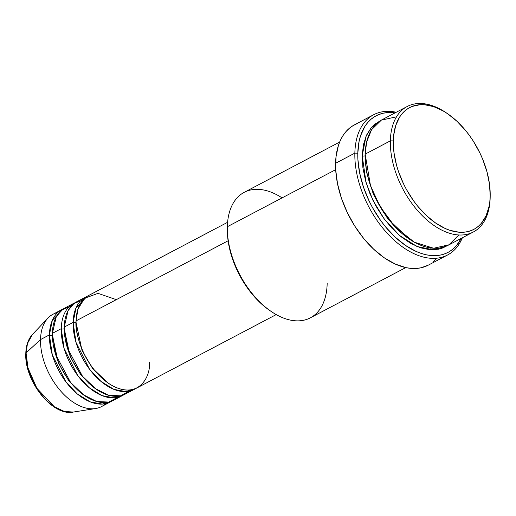 <?xml version="1.0" encoding="UTF-8"?>
<svg xmlns="http://www.w3.org/2000/svg" width="516" height="516" viewBox="0 0 516 516"><rect width="100%" height="100%" fill="white"/><g stroke="black" fill="none" stroke-linecap="round" stroke-linejoin="round"><path stroke-width="0.77" d="M61.804 309.626A52.155 31.095 -117.8 0 1 63.32 308.91L52.309 320.384L49.407 334.897A2.083 1.142 -178.7 0 0 52.355 334.948L58.295 362.858L68.731 380.705L84.243 395.417L68.731 380.705L58.295 362.858L52.355 334.948A2.083 1.142 1.3 0 1 49.407 334.897L40.519 339.58L49.407 334.897A52.155 31.095 -117.8 0 0 70.563 387.458A52.155 31.095 -117.8 0 0 110.405 401.912A52.155 31.095 -117.8 0 0 111.856 401.067L102.323 404.099L90.165 401.854L77.219 393.869L65.784 381.666L52.29 354.84L49.407 334.897A52.155 31.095 -117.8 0 1 61.804 309.626L52.909 314.309A52.155 31.095 62.2 0 0 40.519 339.58L26.084 352.892A2.083 1.142 -178.7 0 0 25.8 353.454A2.083 1.142 1.3 0 1 26.084 352.892L27.49 343.417L32.437 334.478A44.744 26.677 62.2 0 0 26.084 352.892L40.519 339.58A52.155 31.095 -117.8 0 1 47.923 318.114A52.155 31.095 -117.8 0 1 57.676 312.573M88.849 383.207L88.875 383.536M227.601 222.306L88.475 295.578A52.155 31.095 62.2 0 0 76.084 320.849C74.317 332.768 84.637 369.308 111.785 385.349C138.959 400.203 150.659 376.196 149.472 362.593M107.954 382.93L92.435 368.218L82.005 350.37L76.065 322.461L82.005 350.37L92.435 368.218L107.954 382.93M85.514 297.139L76.62 301.821A52.155 31.095 62.2 0 0 64.229 327.092L73.117 322.41A52.155 31.095 -117.8 0 0 94.273 374.971A52.155 31.095 -117.8 0 0 134.115 389.425A52.155 31.095 -117.8 0 0 135.56 388.58L126.033 391.612L113.875 389.367L100.93 381.382L89.494 369.179L76 342.353L73.117 322.41A2.083 1.142 -178.7 0 0 76.065 322.461A2.083 1.142 1.3 0 1 73.117 322.41A52.155 31.095 -117.8 0 1 85.514 297.139A52.155 31.095 -117.8 0 1 87.03 296.423L76.02 307.904L73.117 322.41L64.229 327.092L67.454 348.165L82.508 376.306L94.963 388.361L108.515 395.262L120.557 395.824L129.348 391.16M96.099 389.174L80.586 374.461L70.15 356.614L64.21 328.705L70.15 356.614L80.586 374.461L96.099 389.174M73.659 303.382L64.764 308.065A52.155 31.095 62.2 0 0 52.374 333.336L61.262 328.653A52.155 31.095 -117.8 0 0 82.418 381.214A52.155 31.095 -117.8 0 0 122.26 395.669A52.155 31.095 -117.8 0 0 123.705 394.824L114.178 397.855L102.02 395.611L89.075 387.626L77.639 375.422L64.145 348.597L61.262 328.653A2.083 1.142 -178.7 0 0 64.21 328.705A2.083 1.142 1.3 0 1 61.262 328.653A52.155 31.095 -117.8 0 1 73.659 303.382A52.155 31.095 -117.8 0 1 75.175 302.666M61.262 328.653L52.374 333.336L55.599 354.408L70.653 382.55L83.108 394.605L96.66 401.5L108.702 402.067L117.493 397.404M447.237 113.475L445.921 112.591A70.931 42.286 62.2 0 0 390.36 140.862L393.308 140.913A68.841 41.048 -117.8 0 1 447.237 113.475A68.841 41.048 -117.8 0 1 490.2 195.054A68.841 41.048 -117.8 0 1 490.187 196.022L490.168 197.641A70.931 42.286 62.2 0 0 490.187 196.641L490.2 195.054M339.638 142.081L244.21 192.339A70.931 42.286 62.2 0 0 227.356 226.705A70.931 42.286 -117.8 0 1 282.084 197.886M354.853 153.129L357.801 153.188A77.187 46.021 -117.8 0 1 395.121 112.862L387.8 112.565L383.156 113.223L378.789 114.565L374.745 116.571L371.056 119.235L367.766 122.518L364.902 126.394L360.561 135.773L359.13 141.178L357.801 153.188L357.917 159.663L359.71 173.26L363.522 187.269L369.198 201.163L372.668 207.89L380.718 220.603L385.213 226.466L394.94 236.902L405.331 245.313L415.973 251.369L421.269 253.433L426.474 254.84L431.537 255.555L436.42 255.588L441.064 254.93L445.431 253.595L449.475 251.582L453.164 248.925L456.454 245.642L461.22 238.379A77.187 46.021 -117.8 0 1 399.494 240.907A77.187 46.021 -117.8 0 1 357.801 153.188L354.853 153.129A79.271 47.266 -117.8 0 1 373.687 114.72A79.271 47.266 -117.8 0 1 396.256 112.262A79.271 47.266 62.2 0 0 354.853 153.129L335.587 163.275L354.853 153.129A79.271 47.266 62.2 0 0 399.236 244.481A79.271 47.266 62.2 0 0 462.355 237.779A79.271 47.266 -117.8 0 1 447.565 255.001A79.271 47.266 -117.8 0 1 387.006 233.026A79.271 47.266 -117.8 0 1 354.853 153.129M490.187 195.841A70.931 42.286 -117.8 0 1 490.168 197.641A70.931 42.286 -117.8 0 1 473.314 232.006A70.931 42.286 -117.8 0 1 419.127 212.347A70.931 42.286 -117.8 0 1 390.36 140.862L365.167 154.129L390.36 140.862A70.931 42.286 -117.8 0 1 407.214 106.489L382.021 119.757A70.931 42.286 62.2 0 0 365.167 154.129L370.475 185.605L379.886 206.258L395.024 226.788L414.277 242.165L433.621 248.248L449.01 244.784L458.788 234.98M408.756 238.727L387.58 218.545L373.326 194.145L366.618 172.428L365.147 155.929L366.618 172.428L373.326 194.145L387.58 218.545L408.756 238.727M446.617 246.003L433.55 249.834L417.012 246.5L399.526 235.47L384.156 218.868L372.894 200.227L366.07 182.619L362.206 155.69A2.083 1.142 -178.7 0 0 365.147 155.748A2.083 1.142 1.3 0 1 362.206 155.69L363.425 144.661L366.515 135.14L371.365 127.51L374.384 124.491L380.569 120.589L371.636 127.188L366.044 136.205L362.206 155.69L362.896 167.81L365.489 180.555L369.869 193.442L375.867 205.961L383.265 217.642L391.767 228.033L401.055 236.734L410.762 243.417L420.527 247.815L429.963 249.763L438.716 249.189L442.728 247.957L446.617 246.003M116.326 299.654L98.034 293.352L84.669 298.229L77.955 309.065L76.084 320.849L228.111 240.779L76.084 320.849A52.155 31.095 62.2 0 0 97.234 373.41A52.155 31.095 62.2 0 0 137.082 387.864L276.202 314.599M327.17 283.484A70.931 42.286 -117.8 0 1 271.603 311.754A70.931 42.286 -117.8 0 1 227.343 227.704A70.931 42.286 -117.8 0 1 227.356 226.705L335.69 169.654L227.356 226.705A70.931 42.286 62.2 0 0 256.13 298.19A70.931 42.286 62.2 0 0 310.316 317.85L405.737 267.598M373.687 114.72L354.421 124.866A79.271 47.266 62.2 0 0 335.587 163.275A79.271 47.266 62.2 0 0 367.74 243.171A79.271 47.266 62.2 0 0 428.306 265.147L447.565 255.001M407.214 106.489A70.931 42.286 -117.8 0 1 446.579 113.036M71.266 306.027L62.055 309.806L56.238 316.83L52.374 333.336A52.155 31.095 62.2 0 0 73.53 385.897A52.155 31.095 62.2 0 0 113.372 400.352L122.26 395.669M105.645 403.647A52.155 31.095 -117.8 0 1 95.557 408.556A52.155 31.095 -117.8 0 1 58.424 388.329A52.155 31.095 -117.8 0 1 40.519 339.58A52.155 31.095 62.2 0 0 61.675 392.141A52.155 31.095 62.2 0 0 101.517 406.595L110.405 401.912M26.084 352.892A44.744 26.677 62.2 0 0 41.448 394.714A44.744 26.677 62.2 0 0 73.298 412.065L64.306 411.433L54.309 406.75L36.894 388.303L27.987 367.934L26.084 352.892M31.018 377.015L34.637 384.562L39.093 391.599M393.308 140.913L393.985 152.678L396.494 165.055L398.41 171.318L403.473 183.709L406.569 189.707L413.748 201.047L417.76 206.271L426.435 215.585L435.697 223.086L445.192 228.485L449.913 230.33L459.079 232.219L463.426 232.252L467.573 231.665L471.463 230.471L475.075 228.678L478.358 226.305L481.293 223.376L485.995 215.965L489 206.729L489.826 201.537L490.187 196.022L489.51 184.257L487.001 171.886L482.75 159.38L480.022 153.233L473.488 141.429L469.747 135.889L465.735 130.664L457.06 121.357L447.798 113.855L443.05 110.876L433.575 106.606L424.416 104.716L420.063 104.69L412.026 106.47L408.42 108.263L405.131 110.637L402.196 113.565L399.642 117.022L395.772 125.382L393.669 135.405L393.308 140.913L390.36 140.862A70.931 42.286 62.2 0 0 438.916 228.588A70.931 42.286 62.2 0 0 490.168 197.641L490.187 196.022A68.841 41.048 -117.8 0 1 440.438 226.06A68.841 41.048 -117.8 0 1 393.308 140.913M396.546 116.79L381.324 120.144L371.559 129.729L366.657 141.9L365.167 154.129A70.931 42.286 62.2 0 0 393.94 225.615A70.931 42.286 62.2 0 0 448.127 245.274L473.314 232.006M428.351 265.121L421.101 267.772L416.328 268.449L411.317 268.417L406.118 267.675L395.333 264.115L384.401 257.89L373.732 249.254L363.741 238.534L354.815 226.137L347.294 212.547L341.463 198.286L337.548 183.89L335.71 169.925L336 156.929L338.425 145.389L340.405 140.313L342.882 135.76L345.823 131.78L349.203 128.407L352.989 125.672L357.143 123.608M436.904 258.226L433.524 261.599M270.313 310.89L265.05 306.988L256.033 298.538L247.783 288.457L240.604 277.118L234.78 264.96L230.529 252.459L228.02 240.088L227.324 229.252M83.121 299.783L73.911 303.563L68.093 310.587L64.229 327.092A52.155 31.095 62.2 0 0 85.385 379.653A52.155 31.095 62.2 0 0 125.227 394.108L134.115 389.425M227.343 227.704L227.324 229.291A68.841 41.048 62.2 0 0 270.294 310.871L271.603 311.754M95.557 408.556L73.298 412.065C52.393 416.606 24.239 380.802 25.8 353.447C26 345.423 28.212 339.102 32.437 334.478L47.923 318.114M430.041 249.77L431.266 248.035"/></g></svg>
